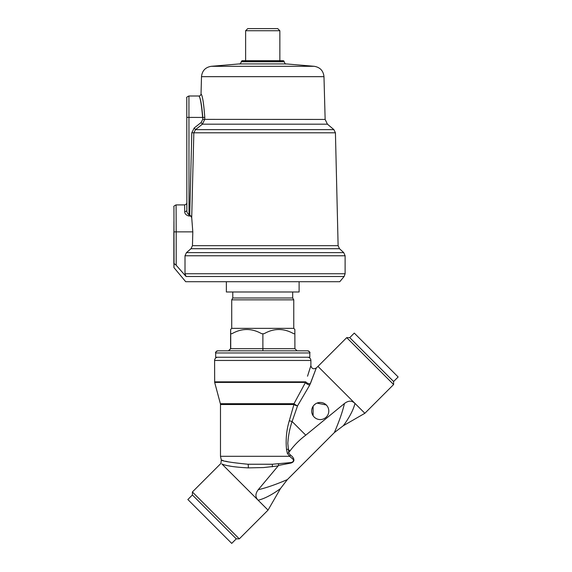 <?xml version="1.0" encoding="UTF-8"?>
<svg xmlns="http://www.w3.org/2000/svg" width="572" height="572" viewBox="0 0 572 572"><rect width="100%" height="100%" fill="white"/><g stroke="black" fill="none" stroke-linecap="round" stroke-linejoin="round"><path stroke-width="0.86" d="M307.672 350.829A2.138 2.138 -90 0 1 309.81 352.967C310.36 352.445 309.645 351.737 307.672 350.829L217.81 350.829L262.891 350.829L262.884 348.691L294.909 348.691L294.837 329.436L293.765 328.364L231.717 328.364L230.645 329.436L230.716 333.712L231.946 333.712C241.806 328.113 251.716 328.113 261.661 333.712L264.107 333.712C273.924 328.113 283.783 328.113 293.686 333.712L294.909 333.712M217.81 350.829A2.138 2.138 90 0 0 215.673 352.967L215.673 352.967C215.122 352.445 215.837 351.737 217.81 350.829M215.673 357.25L309.81 357.25L309.81 352.967L215.673 352.967L215.665 357.25M292.692 291.992L292.692 297.991L293.765 299.85L231.717 299.85L231.717 328.364M232.79 297.991L292.692 297.991M228.428 350.829L230.573 348.691L230.645 329.436M230.716 333.712L230.716 348.691L228.585 350.829M262.884 333.712L262.884 348.691L230.573 348.691M294.909 348.691L297.054 350.829L262.891 350.829M173.909 231.867L173.945 221.378L173.909 231.867M226.369 281.717L226.369 291.992L299.113 291.992L299.113 281.717M241.341 61.34L284.134 61.34L283.498 60.696L241.985 60.696L241.341 61.769L284.134 61.769L284.134 61.34M245.624 30.738L279.858 30.738L277.72 28.6L247.762 28.6L245.624 30.738L245.624 60.696M202.731 119.376L325.139 119.434L323.981 76.669L201.501 76.669L201.037 93.915C202.495 95.46 203.746 103.303 204.783 117.453L204.726 119.434L202.395 124.174L195.517 129.63L193.837 132.804L335.428 132.804L333.905 129.63L195.517 129.63L194.208 127.992L201.101 122.537L202.731 119.376L202.788 117.396C201.666 104.383 200.364 97.254 198.899 95.996C200.264 97.233 201.501 104.361 202.624 117.396L204.612 117.453M186.465 252.631L185.006 255.777L185.006 273.752L186.057 276.49L176.19 265.251L174.045 263.513L173.945 267.596L185.714 281.717L339.768 281.717L344.122 276.49L345.116 273.752L345.116 255.777L343.743 252.631L186.465 252.631L190.984 248.713L339.496 248.713L338.116 245.674L192.457 245.674L190.984 248.713M173.945 267.596L173.852 231.867L173.852 263.513M192.457 245.674L192.807 231.867L191.713 217.61L189.74 214.75L191.799 132.754L194.208 127.992M190.969 216.009L189.01 216.009C186.186 215.272 184.756 213.821 184.713 211.654A2.138 1.602 179.7 0 0 186.858 210.053L186.779 98.127C186.272 97.555 186.987 96.847 188.924 95.996L189.01 214.75C187.423 213.578 186.708 212.012 186.858 210.053L186.772 202.988M325.139 119.434L327.42 124.174L202.395 124.174L201.101 122.537M209.788 521.464L231.724 543.4L236.265 538.86L192.392 494.987L187.852 499.528L209.788 521.464M192.392 494.987L192.392 491.963L239.289 538.86L268.039 510.117L221.907 463.992C220.599 463.234 220.599 463.234 221.907 463.992C226.305 465.923 235.085 467.217 248.262 467.882L263.699 467.553L278.171 465.915L258.272 489.682C271.428 486.736 286.365 479.937 287.316 479.643C286.207 480.001 271.414 486.729 258.272 489.682C255.212 493.636 255.162 497.147 258.136 500.214C267.803 498.005 278.943 489.782 280.516 488.502C278.757 489.925 267.753 497.998 258.136 500.214M228.607 465.808L231.403 466.366M349.735 337.637L354.275 333.097L398.148 376.977L393.607 381.517L349.735 337.637L346.711 337.637L317.96 366.387L354.962 403.389C351.88 400.414 348.369 400.457 344.437 403.525C341.484 416.681 334.684 431.617 334.391 432.561C334.749 431.46 341.484 416.659 344.437 403.525L305.763 435.17C299.707 439.675 294.43 444.959 289.918 451.015L288.51 452.767L290.512 455.105C293.379 456.957 296.403 461.597 290.597 463.134L278.392 465.429L278.171 465.915M339.232 420.42L338.417 422.594M338.302 422.88L336.994 426.233M336.758 426.819L336.107 428.442M335.485 429.958L335.221 430.594M327.356 406.263L326.283 404.962A8.559 8.559 0 0 0 314.178 404.962A8.559 8.559 0 0 0 314.178 417.067L315.479 418.139M311.189 381.481L312.498 377.949M313.32 375.747L315.715 369.469M272.365 466.788L272.372 464.242L247.962 464.242C231.395 462.605 222.515 461.189 221.328 460.002C222.515 461.189 231.395 462.605 247.962 464.242L272.372 464.242L290.154 462.634C292.764 462.362 293.829 461.325 293.35 459.531L289.654 456.299L287.373 453.439L286.529 449.542C285.564 439.625 286.493 429.994 289.332 420.642L293.922 404.518A3.21 2.367 90 0 1 294.001 403.689L305.798 381.853A3.21 1.673 17.8 0 0 310.382 383.683L316.302 367.96L309.759 385.035L297.533 405.877L292.106 421.514C289.704 428.535 288.267 435.843 287.809 443.436L288.738 452.566M314.178 417.067A8.559 8.559 0 0 0 326.283 417.067A8.559 8.559 0 0 0 326.283 404.962L316.952 403.11M315.465 403.911L314.171 404.976M313.106 406.284L313.113 415.765M346.711 337.637L393.607 384.541L364.864 413.284L354.962 403.389C352.752 413.048 344.53 424.195 343.257 425.761C344.673 424.009 352.745 413.005 354.962 403.389M220.37 403.689L220.485 404.518L293.922 404.518A3.21 1.044 18.3 0 0 295.474 405.333A3.21 1.044 18.3 0 0 297.533 405.877A3.21 0.658 30.3 0 1 295.81 404.997A3.21 0.658 30.3 0 1 294.001 403.689L220.37 403.689L214.672 382.411L305.334 382.411A3.21 1.158 28 0 0 309.759 385.035M228.786 461.962L225.59 461.211M223.223 460.574L221.8 460.153M217.81 357.25A3.21 3.21 0 0 0 214.6 360.46L214.672 382.411M307.529 376.204L310.882 365.637L310.882 360.46L214.6 360.46M307.672 357.25A3.21 3.21 0 0 1 310.882 360.46M309.867 368.783L309.173 370.956M309.145 371.064L308.372 373.487M288.51 452.767L287.373 453.439M290.512 455.105A3.21 1.68 -48 0 0 289.654 456.299L220.485 456.299L220.485 404.518M247.962 464.242A3.21 0.837 -86.5 0 1 248.262 467.882M278.392 465.429L278.557 463.72M201.501 76.669C202.145 70.742 205.405 67.281 211.29 66.302L314.192 66.302L286.093 63.907C285.65 64.393 284.999 63.685 284.134 61.769M211.29 66.302L239.389 63.907L286.093 63.907M241.341 61.769L241.341 61.769C240.483 63.685 239.832 64.393 239.389 63.907M186.057 276.49L344.122 276.49M185.006 273.752L345.116 273.752M185.006 255.777L345.116 255.777M192.807 231.867L176.19 231.867L176.19 265.251M174.045 263.513L173.945 206.928C173.438 206.449 174.153 205.777 176.083 204.905L176.19 231.867L174.045 231.867M191.799 132.754L193.837 132.804L191.713 217.61M204.783 117.453L186.858 117.396M189.01 216.009L189.01 214.75L189.74 214.75M184.713 211.654L184.642 204.905L176.083 204.905M289.332 420.642A3.21 0.672 15.4 0 0 292.106 421.514L305.763 435.17M289.918 451.015L288.109 449.206A3.21 0.372 -9.9 0 0 286.529 449.542M305.798 381.853L214.6 381.853M232.783 291.992L232.783 297.991L231.717 299.85M293.765 299.85L293.765 328.364M335.428 132.804L338.116 245.674M339.496 248.713L343.743 252.631M327.42 124.174L333.905 129.63M279.858 60.696L279.858 30.738M323.981 76.669C323.337 70.742 320.077 67.281 314.192 66.302M201.037 93.915C200.672 95.417 199.957 96.11 198.899 95.996L188.924 95.996M184.642 204.905C186.543 204.061 187.251 203.41 186.772 202.953L186.772 202.96M192.392 491.963L220.914 463.434L221.328 460.002L220.485 456.299M268.039 510.117L280.516 488.502L287.316 479.643L334.391 432.561L343.257 425.761L364.864 413.284M317.96 366.387L316.302 367.96C313.492 369.519 311.69 368.74 310.882 365.637M236.265 538.86L239.289 538.86M393.607 381.517L393.607 384.541"/></g></svg>
